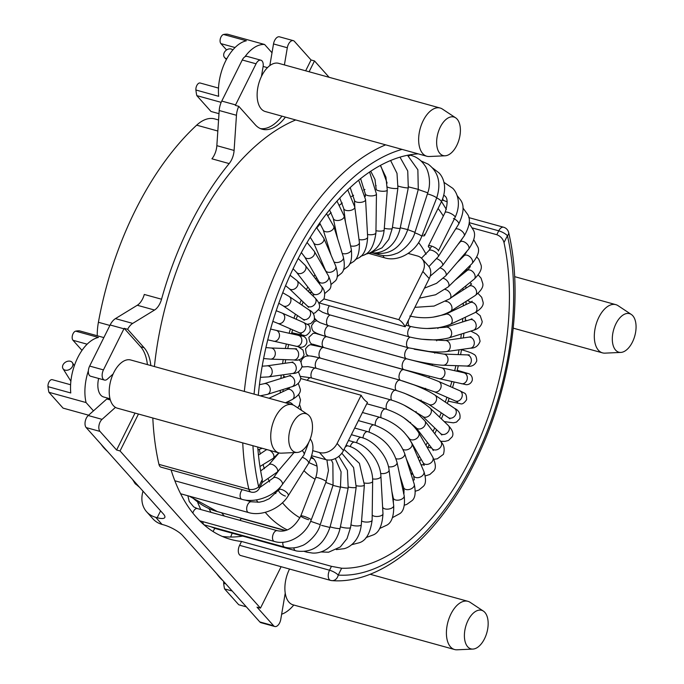 <?xml version="1.0" encoding="UTF-8"?>
<svg xmlns="http://www.w3.org/2000/svg" width="684" height="684" viewBox="0 0 684 684"><rect width="100%" height="100%" fill="white"/><g stroke="black" fill="none" stroke-linecap="round" stroke-linejoin="round"><path stroke-width="1.03" d="M222.326 536.444A212.604 117.032 105.5 0 0 242.675 536.094M472.61 228.011L496.806 234.706C500.577 236.194 502.979 238.819 504.005 242.572A212.604 117.032 -74.5 0 1 470.558 458.827A212.604 117.032 -74.5 0 1 341.641 568.224L331.466 566.335L241.537 541.446A212.604 117.032 -74.5 0 1 230.782 539.428A212.604 117.032 -74.5 0 1 196.385 517.258A212.604 117.032 -74.5 0 1 171.077 469.951M323.951 298.917L398.84 319.642A44.665 24.59 -74.5 0 1 402.303 322.617A44.665 24.59 -74.5 0 1 405.193 326.755L319.317 302.986M343.471 450.551L337.118 443.446L361.135 395.267A44.665 24.59 105.5 0 0 364.025 399.396A44.665 24.59 105.5 0 0 367.488 402.372L343.471 450.551A14.296 11.252 138.2 0 1 325.849 459.657L311.947 455.809M261.442 76.446L263.066 66.87A7.148 3.933 105.5 0 0 262.058 60.944A7.148 3.933 105.5 0 0 260.903 60.201A7.148 3.933 105.5 0 0 256.055 63.8L235.57 104.891A14.296 7.866 -74.5 0 0 235.339 105.37L238.784 106.328L255.235 124.736A42.878 23.607 105.5 0 0 262.169 129.208A42.878 23.607 105.5 0 0 285.416 117.101M262.323 479.45L258.672 486.777A7.148 1.992 26.5 0 1 259.313 488.376L262.1 482.793L262.323 479.45A212.604 117.032 -74.5 0 1 257.731 447.037M258.313 395.292A212.604 117.032 -74.5 0 1 418.232 153.857M281.124 566.703L260.467 608.127L120.051 450.953L138.459 414.034M309.108 71.76L314.503 60.936L329.124 77.301M150.848 365.555A42.878 23.607 105.5 0 0 144.067 347.694L127.626 329.286A14.296 7.866 -74.5 0 1 132.696 323.404L154.524 310.04A14.296 7.866 105.5 0 0 161.544 299.224A237.613 130.798 -74.5 0 1 229.166 163.587A14.296 7.866 105.5 0 0 234.099 150.446L236.459 115.28A14.296 7.866 -74.5 0 1 238.784 106.328M239.605 545.328A7.148 3.933 105.5 0 0 240.631 555.502L330.56 580.391A7.148 3.933 -74.5 0 1 329.534 570.217L239.605 545.328L241.537 541.446M152.814 418.001A227.379 125.163 105.5 0 0 158.953 464.376A7.148 3.933 105.5 0 0 161.091 467.181L251.011 492.07A7.148 3.933 -74.5 0 1 248.882 489.265A227.379 125.163 -74.5 0 1 242.743 442.89M295.719 119.957A227.379 125.163 105.5 0 0 154.404 366.538M162.04 524.406L155.687 517.301A28.583 22.495 138.2 0 1 146.624 511.777L152.977 518.882A28.583 22.495 138.2 0 0 162.04 524.406L163.536 524.825A15.723 4.378 26.5 0 1 182.645 535.555L259.826 621.944A7.148 3.933 105.5 0 0 260.98 622.688L274.78 626.51A7.148 3.933 -74.5 0 1 273.626 625.757L257.022 607.17L260.467 608.127M108.465 398.31A20.007 11.012 -74.5 0 1 106.798 398.977L88.245 415.53A7.148 3.933 105.5 0 0 86.193 427.594L163.373 513.975A15.723 4.378 26.5 0 1 164.793 517.489A15.723 4.378 26.5 0 1 157.183 517.711L160.595 510.871M147.393 364.598A42.878 23.607 105.5 0 0 140.622 346.737L144.067 347.694M120.051 450.953L116.596 450.004L135.013 413.076M115.468 407.373L102.044 419.352A7.148 3.933 105.5 0 0 99.992 431.407L116.596 450.004M155.687 517.301L157.183 517.711M305.662 70.803L311.058 59.978L294.445 41.391A7.148 3.933 -74.5 0 0 293.291 40.647L279.491 36.825A7.148 3.933 105.5 0 0 273.514 43.938L269.829 65.579M311.058 59.978L314.503 60.936M260.476 128.609A42.878 23.607 105.5 0 0 281.962 116.152M260.903 60.201L247.104 56.387A7.148 3.933 105.5 0 0 242.256 59.987L221.77 101.07A14.296 7.866 105.5 0 0 219.205 110.509L216.845 145.666L234.099 150.446M229.166 163.587L211.92 158.808A14.296 7.866 105.5 0 0 216.845 145.666M217.828 131.02L196.676 125.163A237.613 130.798 105.5 0 0 98.41 322.275L109.902 325.456M154.524 310.04L137.279 305.261A14.296 7.866 105.5 0 0 144.29 294.453L161.544 299.224M137.279 305.261L115.442 318.624A14.296 7.866 105.5 0 0 110.133 324.986L89.647 366.068A7.148 3.933 105.5 0 0 90.681 376.251L104.481 380.065A7.148 3.933 105.5 0 0 107.397 379.098L113.117 374.003M104.481 380.065A7.148 3.933 105.5 0 1 103.446 369.89L123.932 328.807A14.296 7.866 -74.5 0 1 124.172 328.329L127.626 329.286M124.172 328.329L140.622 346.737M314.238 320.001L315.546 319.556M285.237 593.088L280.765 619.396A7.148 3.933 -74.5 0 1 274.78 626.51M97.256 335.767A42.878 23.607 -74.5 0 1 98.41 322.275M196.676 125.163A42.878 23.607 -74.5 0 1 214.69 118.905L218.572 119.982M273.514 43.938L287.314 47.752A7.148 3.933 -74.5 0 1 293.291 40.647M287.314 47.752L284.399 64.92M398.84 319.642L422.866 271.462A14.296 11.252 -41.8 0 0 422.019 258.757A14.296 11.252 -41.8 0 0 417.488 255.996L408.168 253.422M106.798 398.977L110.355 399.96M312.844 450.705L319.496 452.543L325.849 459.657M337.118 443.446A14.296 11.252 138.2 0 1 319.496 452.543M361.135 395.267L300.763 378.551M146.624 511.777A28.583 22.495 138.2 0 1 143.016 491.197M422.019 258.757L428.372 265.871A14.296 11.252 138.2 0 1 429.219 278.576L405.193 326.755M230.679 537.017A41.724 22.974 -74.5 0 1 232.235 533.204M239.845 520.327A41.724 22.974 -74.5 0 1 241.537 518.31M440.171 108.029L278.644 63.33A25.009 13.766 105.5 0 0 260.031 79.729A25.009 13.766 105.5 0 0 261.262 108.927A25.009 13.766 105.5 0 0 265.307 111.543L426.825 156.243A25.009 13.766 -74.5 0 1 422.78 153.626A25.009 13.766 -74.5 0 1 421.549 124.428A25.009 13.766 -74.5 0 1 440.171 108.029A25.009 13.766 -74.5 0 1 442.403 109.055L455.647 117.828A20.007 11.012 -74.5 0 1 457.092 119.093A20.007 11.012 -74.5 0 1 458.665 140.784A20.007 11.012 -74.5 0 1 445.139 155.79A20.007 11.012 -74.5 0 1 439.94 153.49A20.007 11.012 -74.5 0 1 439.624 128.515A20.007 11.012 -74.5 0 1 455.647 117.828M445.139 155.79L429.278 156.508A25.009 13.766 -74.5 0 1 426.825 156.243M244.898 56.815A39.663 21.837 -74.5 0 1 264.597 44.477L272.01 52.779M264.597 44.477L227.447 34.2A39.663 21.837 105.5 0 0 223.591 34.482A5.002 2.753 105.5 0 0 220.428 38.432A5.002 2.753 105.5 0 0 220.898 43.614L226.566 49.958M223.591 34.482L246.368 40.784A39.663 21.837 105.5 0 0 218.683 96.307L195.915 90.006A39.663 21.837 105.5 0 0 196.821 95.623L221.18 102.361M196.821 95.623L210.98 111.458L219 113.681M218.512 88.091L200.181 83.02A5.002 2.753 105.5 0 0 197.112 84.961A5.002 2.753 105.5 0 0 195.915 90.006M292.256 404.689L130.738 359.989A25.009 13.766 105.5 0 0 112.116 376.397A25.009 13.766 105.5 0 0 113.347 405.595A25.009 13.766 105.5 0 0 117.4 408.203L278.918 452.902A25.009 13.766 -74.5 0 1 274.865 450.294A25.009 13.766 -74.5 0 1 273.634 421.096A25.009 13.766 -74.5 0 1 292.256 404.689A25.009 13.766 -74.5 0 1 294.496 405.715L307.732 414.487A20.007 11.012 -74.5 0 1 309.185 415.752A20.007 11.012 -74.5 0 1 310.758 437.444A20.007 11.012 -74.5 0 1 297.232 452.449A20.007 11.012 -74.5 0 1 292.034 450.149A20.007 11.012 -74.5 0 1 291.709 425.174A20.007 11.012 -74.5 0 1 307.732 414.487M98.641 378.449A17.869 9.832 105.5 0 0 100.787 395.13A17.869 9.832 105.5 0 0 103.686 396.994L110.013 398.746M297.232 452.449L281.363 453.167A25.009 13.766 -74.5 0 1 278.918 452.902M93.477 410.862L86.056 402.56A39.663 21.837 -74.5 0 1 88.364 370.762M103.848 337.588L79.541 330.859A39.663 21.837 105.5 0 0 75.685 331.142A5.002 2.753 105.5 0 0 72.521 335.092A5.002 2.753 105.5 0 0 72.991 340.281L81.995 350.362M75.685 331.142L98.453 337.443A39.663 21.837 105.5 0 0 70.768 392.967L48 386.665A39.663 21.837 105.5 0 0 48.915 392.283L86.056 402.56M48.915 392.283L63.065 408.126L88.621 415.197M70.597 384.75L52.275 379.68A5.002 2.753 105.5 0 0 49.197 381.621A5.002 2.753 105.5 0 0 48 386.665M289.546 569.037A25.009 13.766 105.5 0 0 289.016 602.219A25.009 13.766 105.5 0 0 293.068 604.827L454.586 649.526A25.009 13.766 -74.5 0 1 450.542 646.919A25.009 13.766 -74.5 0 1 449.311 617.72A25.009 13.766 -74.5 0 1 467.924 601.321A25.009 13.766 -74.5 0 1 470.164 602.347L483.408 611.12A20.007 11.012 -74.5 0 1 484.853 612.385A20.007 11.012 -74.5 0 1 486.427 634.077A20.007 11.012 -74.5 0 1 472.901 649.082A20.007 11.012 -74.5 0 1 467.702 646.782A20.007 11.012 -74.5 0 1 467.386 621.807A20.007 11.012 -74.5 0 1 483.408 611.12M472.901 649.082L457.032 649.8A25.009 13.766 -74.5 0 1 454.586 649.526M293.778 605.024A39.663 21.837 -74.5 0 1 281.646 614.223M223.719 581.528A5.002 2.753 105.5 0 0 223.668 583.298A39.663 21.837 105.5 0 0 224.583 588.915L232.201 591.019M224.583 588.915L238.742 604.75L246.351 606.862M620.807 352.422L604.947 353.141A25.009 13.766 -74.5 0 1 602.493 352.867A25.009 13.766 -74.5 0 1 598.449 350.259A25.009 13.766 -74.5 0 1 597.217 321.061A25.009 13.766 -74.5 0 1 615.839 304.654A25.009 13.766 -74.5 0 1 618.079 305.688L631.315 314.46A20.007 11.012 -74.5 0 1 632.76 315.726A20.007 11.012 -74.5 0 1 634.333 337.417A20.007 11.012 -74.5 0 1 620.807 352.422A20.007 11.012 -74.5 0 1 615.617 350.114A20.007 11.012 -74.5 0 1 615.292 325.139A20.007 11.012 -74.5 0 1 631.315 314.46M308.621 519.737A5.575 0.846 21.3 0 1 303.268 517.694A5.575 0.846 21.3 0 1 300.789 515.924A5.575 0.846 21.3 0 1 303.345 516.163A5.575 0.846 21.3 0 1 308.698 518.207A5.575 0.846 21.3 0 1 311.177 519.977L326.114 481.656A5.575 0.846 21.3 0 0 325.404 480.878A5.575 0.846 21.3 0 1 326.114 481.656L328.457 470.481L326.901 459.887L328.457 470.481L326.114 481.656L311.177 519.977A5.575 0.846 21.3 0 0 310.468 519.19A5.575 0.846 21.3 0 0 303.345 516.163A5.575 0.846 21.3 0 0 300.789 515.924C294.3 527.774 286.468 532.691 277.285 530.69A5.575 3.069 105.5 0 0 273.138 534.349A5.575 3.069 105.5 0 0 273.412 540.856A5.575 3.069 105.5 0 0 273.797 541.198A5.575 3.069 105.5 0 0 274.31 541.437C287.579 545.67 305.457 535.7 311.177 519.977M70.384 361.263A5.575 4.155 147.9 0 1 72.444 362.734A5.575 4.155 147.9 0 1 71.23 368.189A5.575 4.155 147.9 0 1 65.066 370.121A5.575 4.155 147.9 0 1 63.005 368.659A5.575 4.155 147.9 0 1 64.219 363.204A5.575 4.155 147.9 0 1 70.384 361.263M281.62 489.505A5.575 2.223 32.1 0 1 286.673 492.437A5.575 2.223 32.1 0 1 288.229 495.755L308.51 463.427A5.575 2.223 32.1 0 0 308.279 461.709A5.575 2.223 32.1 0 1 308.51 463.427C313.785 452.398 314.358 444.249 310.228 438.966L310.228 438.957C314.358 444.249 313.785 452.398 308.51 463.427L288.229 495.755A5.575 2.223 32.1 0 0 287.99 494.036A5.575 2.223 32.1 0 0 281.62 489.505A5.575 2.223 32.1 0 0 278.781 489.829A5.575 2.223 32.1 0 1 281.62 489.505M285.399 496.071A5.575 2.223 32.1 0 1 280.337 493.147A5.575 2.223 32.1 0 1 278.781 489.829L281.218 485.948L278.781 489.829L269.308 498.704L263.896 501.115L259.484 502.167L251.473 501.799A5.575 3.069 105.5 0 0 247.659 504.664A5.575 3.069 105.5 0 0 247.009 510.931A5.575 3.069 105.5 0 0 247.266 511.495A5.575 3.069 105.5 0 0 248.497 512.538C261.519 516.617 280.56 508.691 288.229 495.755M430.262 248.454A5.575 1.556 26.5 0 1 428.877 247.257A5.575 1.556 26.5 0 1 428.381 246.009A5.575 1.556 26.5 0 1 432.527 246.428A5.575 1.556 26.5 0 1 437.854 249.737A5.575 1.556 26.5 0 1 438.35 250.985L455.108 217.375A5.575 1.556 26.5 0 0 454.604 216.135A5.575 1.556 26.5 0 0 449.285 212.818A5.575 1.556 26.5 0 0 445.13 212.408L428.381 246.009M226.823 58.704A5.575 4.386 138.2 0 1 226.361 58.602A5.575 4.386 138.2 0 1 224.591 57.524A5.575 4.386 138.2 0 1 224.942 51.488A5.575 4.386 138.2 0 1 231.141 49.017A5.575 4.386 138.2 0 1 232.782 49.966M424.063 234.304A5.575 1.556 26.5 0 1 424.567 235.553A5.575 1.556 26.5 0 1 421.994 235.664M331.466 566.335L329.534 570.217A7.148 1.992 26.5 0 1 338.221 575.09L341.641 568.224M504.005 242.572L507.434 235.706A219.744 120.965 -74.5 0 1 473.499 462.119A219.744 120.965 -74.5 0 1 338.221 575.09A7.148 5.925 -86.3 0 1 332.005 580.63A7.148 5.925 -86.3 0 1 331.005 580.459A7.148 3.933 -74.5 0 1 330.56 580.391A7.148 7.148 0 0 0 332.005 580.63C382.407 584.64 440.069 535.187 475.961 460.016C510.957 388.803 524.141 297.711 508.648 232.517A7.148 4.181 167.1 0 1 507.434 235.706A7.148 1.992 -153.5 0 0 498.739 230.824L496.806 234.706M469.19 222.651L498.739 230.824A7.148 3.933 105.5 0 1 503.586 227.225A7.148 7.148 0 0 1 508.648 232.517M273.626 625.757L259.826 621.944M86.193 427.594L99.992 431.407M219.205 110.509L236.459 115.28M221.77 101.07L235.57 104.891M115.442 318.624L132.696 323.404M123.932 328.807L110.133 324.986M244.333 391.428A227.379 125.163 -74.5 0 1 385.648 144.846M158.953 464.376L248.882 489.265A7.148 4.181 -13 0 0 258.672 486.777A220.231 121.23 -74.5 0 1 252.926 445.711M102.044 419.352L88.245 415.53M254.055 394.121A220.231 121.23 -74.5 0 1 402.064 149.386M103.446 369.89L89.647 366.068M256.055 63.8L242.256 59.987M422.866 271.462L429.219 278.576M220.898 43.614L235.039 47.529M72.991 340.281L87.124 344.189M225.831 583.897L223.668 583.298M381.065 417.676A5.575 3.069 -74.5 0 1 382.296 411.093A5.575 3.069 -74.5 0 1 382.749 410.46A5.575 3.069 -74.5 0 1 385.673 409.006L366.786 403.782M403.586 431.749L409.023 438.213A5.575 4.087 -29.9 0 0 411.135 439.761A5.575 4.087 -29.9 0 0 418.334 436.674A5.575 4.087 -29.9 0 0 418.685 432.647C411.358 421.737 400.354 413.854 385.673 409.006M424.157 465.428L423.122 462.709A5.575 4.087 -29.9 0 0 425.243 464.265A5.575 4.087 -29.9 0 0 432.442 461.17A5.575 4.087 -29.9 0 0 432.784 457.151L418.685 432.647M386.537 409.254A5.575 3.069 -74.5 0 1 387.289 402.508A5.575 3.069 -74.5 0 1 387.708 401.816A5.575 3.069 -74.5 0 1 390.94 399.952L310.938 377.807A5.575 3.069 105.5 0 0 307.706 379.68A5.575 3.069 105.5 0 0 307.296 380.364M403.722 417.676L415.975 427.586A5.575 4.301 -37.6 0 0 417.89 428.834A5.575 4.301 -37.6 0 0 424.875 425.431A5.575 4.301 -37.6 0 0 424.807 420.788L418.796 414.684C410.374 407.886 401.089 402.97 390.94 399.952M433.288 450.525L432.117 448.576A5.575 4.301 -37.6 0 0 434.032 449.824A5.575 4.301 -37.6 0 0 441.026 446.413A5.575 4.301 -37.6 0 0 440.958 441.779L424.807 420.788M391.633 400.149A5.575 3.069 -74.5 0 1 391.846 393.368A5.575 3.069 -74.5 0 1 392.231 392.625A5.575 3.069 -74.5 0 1 395.745 390.308L315.752 368.163A5.575 3.069 105.5 0 0 312.229 370.489A5.575 3.069 105.5 0 0 311.853 371.224A5.575 3.069 105.5 0 0 311.622 378.004M404.184 405.21L422.507 416.231A5.575 4.463 -46.2 0 0 424.097 417.12A5.575 4.463 -46.2 0 0 430.852 413.444A5.575 4.463 -46.2 0 0 430.219 408.177C421.429 400.619 409.938 394.668 395.745 390.308M441.65 434.212L441.847 434.99L440.522 433.476A5.575 4.463 -46.2 0 0 442.112 434.374A5.575 4.463 -46.2 0 0 448.866 430.689A5.575 4.463 -46.2 0 0 448.234 425.422L430.219 408.177M396.293 390.461A5.575 3.069 -74.5 0 1 395.925 383.758A5.575 3.069 -74.5 0 1 396.275 382.98A5.575 3.069 -74.5 0 1 400.046 380.176L320.052 358.031A5.575 3.069 105.5 0 0 316.273 360.836A5.575 3.069 105.5 0 0 315.923 361.622A5.575 3.069 105.5 0 0 316.29 368.317M404.15 393.129L428.586 404.235A5.575 4.574 -55.9 0 0 429.706 404.757A5.575 4.574 -55.9 0 0 436.195 400.867A5.575 4.574 -55.9 0 0 434.827 395.001C428.124 390.624 419.061 386.802 414.248 384.955L400.046 380.176M449.499 418.095L449.927 418.839L448.268 417.556A5.575 4.574 -55.9 0 0 449.388 418.069A5.575 4.574 -55.9 0 0 455.877 414.179A5.575 4.574 -55.9 0 0 454.509 408.322L434.827 395.001M400.576 380.321A5.575 3.069 -74.5 0 1 399.473 373.797A5.575 3.069 -74.5 0 1 399.781 372.985A5.575 3.069 -74.5 0 1 403.791 369.659L323.797 347.523A5.575 3.069 105.5 0 0 319.779 350.849A5.575 3.069 105.5 0 0 319.479 351.661A5.575 3.069 105.5 0 0 320.565 358.177M402.397 380.851L434.126 391.675A5.575 4.643 -66.4 0 0 434.639 391.864A5.575 4.643 -66.4 0 0 440.847 387.811A5.575 4.643 -66.4 0 0 438.589 381.458C429.039 377.491 417.437 373.558 403.791 369.659M457.69 402.089L455.262 400.918A5.575 4.643 -66.4 0 0 455.775 401.098A5.575 4.643 -66.4 0 0 461.974 397.045A5.575 4.643 -66.4 0 0 459.725 390.701L438.589 381.458M448.311 401.157L448.157 401.115A5.575 3.069 105.5 0 0 448.311 401.157L460.503 403.757C462.213 404.458 464.248 403.115 466.599 399.747C466.676 395.626 465.813 393.351 464.017 392.915L459.725 390.701M323.942 347.566L403.97 369.634A5.575 3.069 -74.5 0 1 402.457 363.589A5.575 3.069 -74.5 0 1 402.722 362.751A5.575 3.069 -74.5 0 1 406.946 358.895L326.943 336.75A5.575 3.069 105.5 0 0 322.72 340.615A5.575 3.069 105.5 0 0 322.463 341.444A5.575 3.069 105.5 0 0 323.968 347.498L313.05 344.266C310.724 344.326 309.348 342 308.903 337.315L313.221 333.236L317.35 333.544M438.863 378.585A5.575 4.651 -77.3 0 0 439.034 378.628A5.575 4.651 -77.3 0 0 444.754 374.439A5.575 4.651 -77.3 0 0 441.676 367.804A5.575 4.651 -77.3 0 0 441.496 367.761L406.946 358.895M461.213 383.647A5.575 4.651 -77.3 0 0 461.392 383.69A5.575 4.651 -77.3 0 0 467.112 379.492A5.575 4.651 -77.3 0 0 464.034 372.857A5.575 4.651 -77.3 0 0 463.855 372.814A5.575 4.651 -77.3 0 0 463.675 372.78M328.833 325.789A5.575 3.069 105.5 0 0 325.054 330.252A5.575 3.069 105.5 0 0 324.849 331.099A5.575 3.069 105.5 0 0 326.49 336.588L406.484 358.724A5.575 3.069 -74.5 0 1 404.851 353.243A5.575 3.069 -74.5 0 1 405.056 352.397A5.575 3.069 -74.5 0 1 408.844 347.925M461.503 349.721L461.888 349.832C471.438 352.568 473.054 353.85 473.508 354.158C475.568 354.911 476.654 357.151 476.757 360.878C474.876 365.299 471.464 367.026 466.531 366.034L443.198 365.213A5.575 4.617 -88 0 0 447.875 360.887A5.575 4.617 -88 0 0 444.48 354.209A5.575 4.617 -88 0 0 443.591 354.073L414.196 349.208M466.531 366.034A5.575 4.617 -88 0 0 471.216 361.708A5.575 4.617 -88 0 0 467.813 355.03A5.575 4.617 -88 0 0 466.924 354.893L443.591 354.073M330.133 314.982A5.575 3.069 105.5 0 0 326.764 319.881A5.575 3.069 105.5 0 0 326.61 320.736A5.575 3.069 105.5 0 0 328.346 325.652L408.348 347.788A5.575 3.069 -74.5 0 1 406.612 342.872A5.575 3.069 -74.5 0 1 406.766 342.026A5.575 3.069 -74.5 0 1 410.135 337.118M470.772 331.09L476.594 334.048L478.826 336.254L480.1 341.213C478.304 345.959 475.115 348.276 470.541 348.156L446.49 351.576A5.575 4.523 -98.1 0 0 450.183 347.301A5.575 4.523 -98.1 0 0 446.455 340.649A5.575 4.523 -98.1 0 0 444.916 340.546L420.865 339.144M470.541 348.156A5.575 4.523 -98.1 0 0 474.243 343.881A5.575 4.523 -98.1 0 0 470.515 337.229A5.575 4.523 -98.1 0 0 468.967 337.118L444.916 340.546M329.38 305.774A5.575 3.069 105.5 0 0 327.833 309.613A5.575 3.069 105.5 0 0 327.73 310.459A5.575 3.069 105.5 0 0 329.526 314.811L409.528 336.947A5.575 3.069 -74.5 0 1 407.724 332.604A5.575 3.069 -74.5 0 1 407.835 331.749A5.575 3.069 -74.5 0 1 410.793 326.533M475.782 312.229L480.185 315.666L482.229 321.634C481.476 326.003 478.509 328.884 473.337 330.295L448.824 337.922A5.575 4.386 -107.3 0 0 451.654 333.843A5.575 4.386 -107.3 0 0 447.584 327.26A5.575 4.386 -107.3 0 0 445.506 327.277L426.91 328.525M473.337 330.295A5.575 4.386 -107.3 0 0 476.167 326.217A5.575 4.386 -107.3 0 0 472.088 319.633A5.575 4.386 -107.3 0 0 470.019 319.65L445.506 327.277M405.963 325.208L410.015 326.328A5.575 3.069 -74.5 0 1 408.186 322.532A5.575 3.069 -74.5 0 1 408.237 321.694A5.575 3.069 -74.5 0 1 408.604 319.907M478.005 293.419L481.698 297.275L483.109 302.294C483.699 305.654 480.946 309.117 474.867 312.691L450.166 324.438A5.575 4.198 -115.4 0 0 452.252 320.651A5.575 4.198 -115.4 0 0 447.84 314.204A5.575 4.198 -115.4 0 0 445.378 314.375L433.152 317.154M410.007 317.094A5.575 3.069 -74.5 0 1 410.768 316.29M474.867 312.691A5.575 4.198 -115.4 0 0 476.953 308.894A5.575 4.198 -115.4 0 0 472.541 302.456A5.575 4.198 -115.4 0 0 470.079 302.619L445.378 314.375M478.244 274.925L481.04 278.14L482.724 283.364C483.665 286.75 481.134 290.82 475.132 295.573L450.508 311.323A5.575 3.967 -122.6 0 0 451.996 307.868A5.575 3.967 -122.6 0 0 447.233 301.618A5.575 3.967 -122.6 0 0 445.84 301.482M475.132 295.573A5.575 3.967 -122.6 0 0 476.611 292.119A5.575 3.967 -122.6 0 0 471.849 285.869A5.575 3.967 -122.6 0 0 469.13 286.186L451.346 297.557M467.873 269.872A5.575 3.069 105.5 0 0 464.727 271.993M476.799 256.97L478.766 259.253L481.032 264.982C482.254 268.726 479.954 273.455 474.149 279.166L449.884 298.737A5.575 3.694 -128.9 0 0 450.867 295.633A5.575 3.694 -128.9 0 0 445.763 289.631A5.575 3.694 -128.9 0 0 445.173 289.512M474.149 279.166A5.575 3.694 -128.9 0 0 475.141 276.071A5.575 3.694 -128.9 0 0 470.028 270.069A5.575 3.694 -128.9 0 0 467.155 270.488L454.937 280.337M473.755 239.725L478.005 247.292C479.655 251.396 477.646 256.851 471.96 263.656L448.311 286.835A5.575 3.377 -134.4 0 0 448.892 284.091A5.575 3.377 -134.4 0 0 443.454 278.388A5.575 3.377 -134.4 0 0 443.317 278.354M471.96 263.656A5.575 3.377 -134.4 0 0 472.541 260.92A5.575 3.377 -134.4 0 0 467.104 255.218A5.575 3.377 -134.4 0 0 464.162 255.696L457.177 262.536M469.147 223.335L473.593 230.431C475.85 234.851 474.192 241.119 468.608 249.224L445.831 275.746A5.575 3.018 -139.3 0 0 446.088 273.361A5.575 3.018 -139.3 0 0 440.513 268.06M468.608 249.224A5.575 3.018 -139.3 0 0 468.865 246.838A5.575 3.018 -139.3 0 0 463.094 241.486A5.575 3.018 -139.3 0 0 460.152 241.965L457.793 244.71M462.94 207.962L467.736 214.528C470.797 219.367 469.6 226.532 464.145 236.023L442.497 265.606A5.575 2.633 -143.8 0 0 442.488 263.554A5.575 2.633 -143.8 0 0 436.837 258.732M464.145 236.023A5.575 2.633 -143.8 0 0 464.137 233.971A5.575 2.633 -143.8 0 0 458.058 229.012A5.575 2.633 -143.8 0 0 455.587 229.054M456.998 195.41L460.366 199.728C464.487 205.003 463.914 213.16 458.648 224.19L438.359 256.517A5.575 2.223 -147.9 0 0 438.119 254.79A5.575 2.223 -147.9 0 0 431.749 250.267A5.575 2.223 -147.9 0 0 428.919 250.592L421.464 258.193M458.648 224.19A5.575 2.223 -147.9 0 0 458.408 222.471A5.575 2.223 -147.9 0 0 453.449 218.461M442.659 198.89A5.575 3.069 105.5 0 0 442.719 199.061A5.575 3.069 105.5 0 0 442.984 199.625A5.575 3.069 105.5 0 0 444.215 200.668L447.174 201.874M368.479 253.337L384.844 257.868A5.575 3.069 -74.5 0 1 384.331 257.629A5.575 3.069 -74.5 0 1 383.938 257.287A5.575 3.069 -74.5 0 1 383.151 255.551M420.976 160.92L428.235 164.186C438.547 172.043 441.351 183.346 436.64 198.095L421.703 236.407A5.575 0.846 -158.7 0 0 420.993 235.621A5.575 0.846 -158.7 0 0 414.786 232.868M436.64 198.095A5.575 0.846 -158.7 0 0 435.93 197.308A5.575 0.846 -158.7 0 0 428.808 194.282A5.575 0.846 -158.7 0 0 427.397 193.965M376.209 189.511A5.575 1.556 -175.6 0 0 378.423 190.691A5.575 1.556 -175.6 0 0 386.186 190.913A5.575 1.556 -175.6 0 0 387.264 190.101L384.169 229.935A5.575 1.556 -175.6 0 1 383.1 230.747A5.575 1.556 -175.6 0 1 375.961 230.688M387.366 187.014A5.575 1.086 -172.1 0 0 389.17 187.698A5.575 1.086 -172.1 0 0 396.882 188.476A5.575 1.086 -172.1 0 0 397.917 188.006L392.283 228.422A5.575 1.086 -172.1 0 1 391.239 228.892A5.575 1.086 -172.1 0 1 384.297 228.302M399.978 157.132L407.732 170.983L408.297 187.758L400.174 228.311A5.575 0.607 -168.7 0 1 399.191 228.456A5.575 0.607 -168.7 0 1 392.428 227.327M408.297 187.758A5.575 0.607 -168.7 0 1 407.313 187.903A5.575 0.607 -168.7 0 1 399.704 186.552A5.575 0.607 -168.7 0 1 398.131 186.057M407.502 155.251L417.864 169.769L418.283 189.365L407.767 229.61L400.277 227.772M418.283 189.365L408.459 186.877M379.603 254.876A5.575 3.069 -74.5 0 1 379.329 254.824A5.575 3.069 -74.5 0 1 379.098 254.739A5.575 3.069 -74.5 0 1 378.679 254.482A5.575 3.069 -74.5 0 1 378.047 253.687M411.281 155.413A5.575 3.069 105.5 0 0 411.05 155.328L414.205 156.448C418.505 158.346 422.028 161.347 424.781 165.451C428.389 169.854 431.587 182.628 427.765 192.82L414.966 232.321L407.715 229.619M427.765 192.82L418.24 189.511M409.442 154.883L411.05 155.328A5.575 3.069 105.5 0 0 408.707 156.149M187.869 495.763L189.254 501.517L193.7 506.904L197.283 508.554A5.575 3.069 105.5 0 0 192.854 513.06M318.282 477.851A5.575 0.846 21.3 0 1 325.404 480.878A5.575 0.846 21.3 0 0 318.282 477.851A5.575 0.846 21.3 0 0 315.726 477.612A5.575 0.846 21.3 0 1 318.282 477.851M325.806 482.434L333.065 485.136L332.86 463.222L331.321 459.845M282.894 542.258A5.575 3.069 105.5 0 0 283.98 546.798A5.575 3.069 105.5 0 0 284.407 547.055A5.575 3.069 105.5 0 0 284.629 547.132A5.575 3.069 105.5 0 0 284.912 547.191M310.63 521.293L320.274 524.628L333.065 485.136M202.815 521.644A5.575 3.069 105.5 0 0 203.986 524.654A5.575 3.069 105.5 0 0 204.405 524.919A5.575 3.069 105.5 0 0 204.636 524.996L284.629 547.132C290.161 548.636 295.813 548.192 301.593 545.806C305.107 545.208 317.615 535.606 320.274 524.628M312.998 458.229A5.575 3.069 -74.5 0 1 312.733 458.049A5.575 3.069 -74.5 0 1 312.366 457.673M332.98 485.392L340.452 487.222L341.085 471.823L335.314 458.536M293.846 547.858A5.575 3.069 105.5 0 0 295.257 550.594A5.575 3.069 105.5 0 0 295.625 550.748A5.575 3.069 105.5 0 0 295.702 550.765M321.548 525.38L329.936 527.467L340.452 487.222M214.494 527.723A5.575 3.069 105.5 0 0 215.255 528.458A5.575 3.069 105.5 0 0 215.631 528.612A5.575 3.069 105.5 0 0 215.708 528.629M340.529 486.931A5.575 0.607 11.3 0 0 347.207 488.043A5.575 0.607 11.3 0 0 348.19 487.897L347.412 470.37L338.854 456.279M305.996 551.27A5.575 3.069 105.5 0 0 307.099 552.21A5.575 3.069 105.5 0 0 307.176 552.236L312.622 553.074C322.891 553.63 335.63 546.73 340.068 528.45L348.19 487.897M330.107 526.817A5.575 0.607 11.3 0 0 331.475 527.244A5.575 0.607 11.3 0 0 339.084 528.595A5.575 0.607 11.3 0 0 340.068 528.45M348.344 487.051A5.575 1.086 7.9 0 0 355.158 487.606A5.575 1.086 7.9 0 0 356.193 487.136L353.585 467.548L341.829 453.193M340.401 526.757A5.575 1.086 7.9 0 0 341.812 527.244A5.575 1.086 7.9 0 0 349.515 528.022A5.575 1.086 7.9 0 0 350.55 527.552L356.193 487.136M356.355 485.734A5.575 1.556 4.4 0 0 363.298 485.751A5.575 1.556 4.4 0 0 364.375 484.947L359.399 463.316L344.026 449.431M350.935 524.799A5.575 1.556 4.4 0 0 352.44 525.372A5.575 1.556 4.4 0 0 360.212 525.594A5.575 1.556 4.4 0 0 361.28 524.782L364.375 484.947M345.027 447.421A5.575 3.069 -74.5 0 1 346.591 446.079A5.575 3.069 -74.5 0 1 347.104 445.9A5.575 3.069 -74.5 0 1 348.002 445.908L346.053 445.369M364.469 483.007A5.575 2.001 0.8 0 0 371.557 482.502A5.575 2.001 0.8 0 0 372.643 481.339C373.233 465.966 361.314 449.097 348.002 445.908M361.579 520.926A5.575 2.001 0.8 0 0 363.247 521.661A5.575 2.001 0.8 0 0 371.044 521.328A5.575 2.001 0.8 0 0 372.13 520.156L372.643 481.339M350.251 446.643A5.575 3.069 -74.5 0 1 352.901 442.557A5.575 3.069 -74.5 0 1 353.423 442.291A5.575 3.069 -74.5 0 1 354.671 442.197L348.489 440.487M372.592 478.894A5.575 2.428 -3.2 0 0 379.825 477.894A5.575 2.428 -3.2 0 0 380.911 476.346C380.475 461.657 367.881 445.404 354.671 442.197M372.199 515.12A5.575 2.428 -3.2 0 0 374.114 516.146A5.575 2.428 -3.2 0 0 381.903 515.274A5.575 2.428 -3.2 0 0 382.98 513.727L380.911 476.346M356.629 442.822A5.575 3.069 -74.5 0 1 359.16 438.042A5.575 3.069 -74.5 0 1 359.681 437.692A5.575 3.069 -74.5 0 1 361.272 437.427L351.379 434.691M380.62 473.431A5.575 2.83 -7.4 0 0 388.033 471.969A5.575 2.83 -7.4 0 0 389.068 470.011C387.631 456.151 374.379 440.658 361.272 437.427M382.784 510.084L382.647 506.981A5.575 2.83 -7.4 0 0 384.93 508.879A5.575 2.83 -7.4 0 0 392.659 507.502A5.575 2.83 -7.4 0 0 393.702 505.544L389.068 470.011M362.982 437.957A5.575 3.069 -74.5 0 1 365.299 432.57A5.575 3.069 -74.5 0 1 365.803 432.134A5.575 3.069 -74.5 0 1 367.744 431.655L354.688 428.047M388.452 466.676A5.575 3.206 -12.1 0 0 396.07 464.804A5.575 3.206 -12.1 0 0 397.028 462.393C392.556 447.319 382.792 437.076 367.744 431.655M393.394 503.167L393.274 498.02A5.575 3.206 -12.1 0 0 395.557 499.961A5.575 3.206 -12.1 0 0 403.209 498.097A5.575 3.206 -12.1 0 0 404.176 495.686L397.028 462.393M369.215 432.1A5.575 3.069 -74.5 0 1 371.241 426.209A5.575 3.069 -74.5 0 1 371.737 425.696A5.575 3.069 -74.5 0 1 374.011 424.944L358.39 420.617M395.985 458.673A5.575 3.54 -17.3 0 0 396.318 458.776A5.575 3.54 -17.3 0 0 403.851 456.467A5.575 3.54 -17.3 0 0 404.689 453.569C399.208 439.744 388.982 430.202 374.011 424.944M403.526 493.403C404.099 494.575 404.133 492.634 403.628 487.572A5.575 3.54 -17.3 0 0 405.894 489.47A5.575 3.54 -17.3 0 0 413.435 487.153A5.575 3.54 -17.3 0 0 414.265 484.255L404.689 453.569M375.268 425.32A5.575 3.069 -74.5 0 1 376.927 419.018A5.575 3.069 -74.5 0 1 377.406 418.446A5.575 3.069 -74.5 0 1 380.013 417.368L362.443 412.503M403.056 449.439A5.575 3.839 -23.2 0 0 403.919 449.781A5.575 3.839 -23.2 0 0 411.306 447.054A5.575 3.839 -23.2 0 0 411.939 443.617C405.509 431.185 394.865 422.438 380.013 417.368M413.042 480.322L414.29 479.809L413.606 475.756A5.575 3.839 -23.2 0 0 415.829 477.526A5.575 3.839 -23.2 0 0 423.208 474.799A5.575 3.839 -23.2 0 0 423.849 471.361L411.939 443.617M402.944 489.932A5.575 3.069 105.5 0 0 403.791 490.454L404.201 490.565M288.802 401.192L286.921 402.696A5.575 3.967 57.4 0 1 289.64 402.389A5.575 3.967 57.4 0 1 293.06 404.962M289.383 388.187L287.263 389.581A5.575 4.198 64.6 0 1 289.725 389.41A5.575 4.198 64.6 0 1 294.146 395.856A5.575 4.198 64.6 0 1 292.051 399.644C298.138 396.079 300.883 392.607 300.302 389.256L298.258 383.314M290.042 375.961L290.538 375.268L288.605 376.097A5.575 4.386 72.7 0 1 290.674 376.08A5.575 4.386 72.7 0 1 294.744 382.664A5.575 4.386 72.7 0 1 291.923 386.742C297.095 385.331 300.062 382.45 300.815 378.081L298.404 371.694M259.441 384.682L264.092 383.724A5.575 4.386 72.7 0 1 266.161 383.707A5.575 4.386 72.7 0 1 270.24 390.29A5.575 4.386 72.7 0 1 267.41 394.369L291.923 386.742M292.256 362.486L292.906 362.007L290.939 362.443A5.575 4.523 81.9 0 1 292.478 362.546A5.575 4.523 81.9 0 1 296.215 369.198A5.575 4.523 81.9 0 1 292.513 373.473C297.087 373.592 300.276 371.284 302.072 366.538L300.798 361.579L298.942 359.647M262.186 366.179L266.888 365.863A5.575 4.523 81.9 0 1 268.427 365.966A5.575 4.523 81.9 0 1 272.155 372.618A5.575 4.523 81.9 0 1 268.461 376.901L292.513 373.473M295.633 349.122L296.548 348.763L294.231 348.806A5.575 4.617 92 0 1 295.12 348.943A5.575 4.617 92 0 1 298.523 355.62A5.575 4.617 92 0 1 293.838 359.946C298.78 360.938 302.183 359.211 304.064 354.791L303.012 350.071L298.335 346.779M265.905 347.583L270.898 347.985A5.575 4.617 92 0 1 271.787 348.122A5.575 4.617 92 0 1 275.19 354.799A5.575 4.617 92 0 1 270.505 359.126L293.838 359.946M298.207 335.348A5.575 4.651 102.7 0 1 298.395 335.391A5.575 4.651 102.7 0 1 298.566 335.434A5.575 4.651 102.7 0 1 301.644 342.068A5.575 4.651 102.7 0 1 295.933 346.258A5.575 4.651 102.7 0 1 295.753 346.215M270.582 329.038L276.037 330.329A5.575 4.651 102.7 0 1 276.216 330.372A5.575 4.651 102.7 0 1 279.286 337.007A5.575 4.651 102.7 0 1 273.574 341.205A5.575 4.651 102.7 0 1 273.395 341.162M272.813 321.343L277.704 323.318A5.575 4.643 113.6 0 0 278.226 323.506A5.575 4.643 113.6 0 0 284.424 319.454A5.575 4.643 113.6 0 0 282.167 313.101L303.303 322.344A5.575 4.643 113.6 0 1 305.56 328.688A5.575 4.643 113.6 0 1 299.361 332.74A5.575 4.643 113.6 0 1 298.84 332.552L301.268 333.732M291.888 332.8A5.575 3.069 -74.5 0 1 291.743 332.757L304.081 335.399C305.791 336.101 307.826 334.758 310.177 331.381C310.254 327.268 309.39 324.994 307.595 324.558L303.303 322.344M278.764 303.243L282.919 305.697A5.575 4.574 124.1 0 0 284.04 306.218A5.575 4.574 124.1 0 0 290.529 302.328A5.575 4.574 124.1 0 0 289.161 296.463L308.843 309.784A5.575 4.574 124.1 0 1 310.211 315.64A5.575 4.574 124.1 0 1 303.722 319.531A5.575 4.574 124.1 0 1 302.602 319.018L304.26 320.309L303.833 319.556M285.536 285.656L289.195 288.597A5.575 4.463 133.8 0 0 290.786 289.486A5.575 4.463 133.8 0 0 297.531 285.809A5.575 4.463 133.8 0 0 296.907 280.543L314.922 297.788A5.575 4.463 133.8 0 1 315.546 303.055A5.575 4.463 133.8 0 1 308.8 306.731A5.575 4.463 133.8 0 1 307.21 305.842L308.527 307.355L308.339 306.569M293.077 268.709L296.471 272.241A5.575 4.301 142.4 0 0 298.386 273.497A5.575 4.301 142.4 0 0 305.372 270.086A5.575 4.301 142.4 0 0 305.303 265.443L321.454 286.434A5.575 4.301 142.4 0 1 321.523 291.076A5.575 4.301 142.4 0 1 314.529 294.479A5.575 4.301 142.4 0 1 312.622 293.231L313.785 295.18M301.328 252.524L304.645 256.868A5.575 4.087 150.1 0 0 306.757 258.415A5.575 4.087 150.1 0 0 313.956 255.329A5.575 4.087 150.1 0 0 314.307 251.31L328.406 275.806A5.575 4.087 150.1 0 1 328.063 279.833A5.575 4.087 150.1 0 1 320.856 282.919A5.575 4.087 150.1 0 1 318.744 281.372L319.779 284.091M310.211 237.237L313.58 242.658A5.575 3.839 156.8 0 0 315.803 244.419A5.575 3.839 156.8 0 0 323.19 241.7A5.575 3.839 156.8 0 0 323.823 238.263L335.733 266.008A5.575 3.839 156.8 0 1 335.092 269.445A5.575 3.839 156.8 0 1 327.713 272.172A5.575 3.839 156.8 0 1 325.49 270.402L325.875 271.411M319.642 222.967L323.164 229.764A5.575 3.54 162.7 0 0 325.43 231.662A5.575 3.54 162.7 0 0 332.971 229.345A5.575 3.54 162.7 0 0 333.801 226.447L343.385 257.133A5.575 3.54 162.7 0 1 342.547 260.031A5.575 3.54 162.7 0 1 335.006 262.348A5.575 3.54 162.7 0 1 333.98 261.921M329.534 209.843L333.253 218.333A5.575 3.206 167.9 0 0 335.536 220.274A5.575 3.206 167.9 0 0 343.188 218.41A5.575 3.206 167.9 0 0 344.155 215.999L351.294 249.292A5.575 3.206 167.9 0 1 350.336 251.695A5.575 3.206 167.9 0 1 342.675 253.559A5.575 3.206 167.9 0 1 342.222 253.413M339.76 197.992L343.727 208.475A5.575 2.83 172.6 0 0 346.001 210.381A5.575 2.83 172.6 0 0 353.739 208.996A5.575 2.83 172.6 0 0 354.782 207.038L359.408 242.572A5.575 2.83 172.6 0 1 358.373 244.53A5.575 2.83 172.6 0 1 350.636 245.907A5.575 2.83 172.6 0 1 350.567 245.889M350.174 187.536L354.449 200.292A5.575 2.428 176.8 0 0 356.715 202.096A5.575 2.428 176.8 0 0 364.495 201.224A5.575 2.428 176.8 0 0 365.581 199.677L367.65 237.057A5.575 2.428 176.8 0 1 366.573 238.605A5.575 2.428 176.8 0 1 359.014 239.537M360.588 178.575L365.299 193.863A5.575 2.001 -179.2 0 0 367.564 195.504A5.575 2.001 -179.2 0 0 375.354 195.171A5.575 2.001 -179.2 0 0 376.448 194.008L375.935 232.834A5.575 2.001 -179.2 0 1 374.841 233.996A5.575 2.001 -179.2 0 1 367.505 234.441M139.698 487.487L134.962 483.331A5.575 4.155 -32.1 0 0 137.022 484.802A5.575 4.155 -32.1 0 0 137.381 484.888M302.251 457.288A5.575 2.223 32.1 0 1 308.279 461.709A5.575 2.223 32.1 0 0 302.251 457.288M436.708 197.915A5.575 1.556 26.5 0 1 440.812 200.694A5.575 1.556 26.5 0 1 441.317 201.942C447.678 188.245 443.634 177.515 438.974 172.872L432.51 167.922M302.157 450.559A5.575 2.633 36.2 0 1 303.91 452.945A5.575 2.633 36.2 0 1 303.927 454.997L308.954 441.915M242.298 489.659A5.575 3.069 105.5 0 0 240.298 497.294A5.575 3.069 105.5 0 0 240.512 497.926A5.575 3.069 105.5 0 0 241.922 499.329C254.867 503.339 274.122 496.353 282.278 484.58L303.927 454.997M259.706 487.589L273.284 477.996A5.575 2.633 36.2 0 1 276.182 477.569A5.575 2.633 36.2 0 1 282.261 482.528A5.575 2.633 36.2 0 1 282.278 484.58M260.672 470.925L268.821 464.795A5.575 3.018 40.7 0 1 271.77 464.316A5.575 3.018 40.7 0 1 277.533 469.669A5.575 3.018 40.7 0 1 277.276 472.054L293.983 452.603M269.479 450.286A5.575 3.377 45.6 0 1 273.856 455.578A5.575 3.377 45.6 0 1 273.267 458.323L278.824 452.876M258.458 455.031L265.469 450.363A5.575 3.377 45.6 0 1 267.401 449.713M287.271 529.92A189.374 104.25 -74.5 0 1 266.692 514A189.374 104.25 -74.5 0 1 265.247 512.342M257.919 502.338A189.374 104.25 -74.5 0 1 256.414 499.901M299.96 517.814A175.087 96.376 -74.5 0 1 284.313 504.895A175.087 96.376 -74.5 0 1 282.458 502.74M275.866 493.574A175.087 96.376 -74.5 0 1 274.891 491.984M269.59 481.946A175.087 96.376 -74.5 0 1 268.436 479.373M264.375 468.737A175.087 96.376 -74.5 0 1 263.22 465.103M260.296 454.091A175.087 96.376 -74.5 0 1 259.304 449.422M316.854 227.866A175.087 96.376 -74.5 0 1 320.257 223.873M328.038 215.554A175.087 96.376 -74.5 0 1 331.107 212.553M339.674 205.029A175.087 96.376 -74.5 0 1 342.274 202.986M351.61 196.488A175.087 96.376 -74.5 0 1 353.602 195.273M363.657 190.058A175.087 96.376 -74.5 0 1 364.948 189.494M375.593 185.843A175.087 96.376 -74.5 0 1 376.166 185.697M322.626 263.742A133.166 73.299 105.5 0 0 321.967 264.623M314.965 274.797A133.166 73.299 105.5 0 0 313.853 276.558M307.809 286.972A133.166 73.299 105.5 0 0 306.398 289.631M301.268 300.148A133.166 73.299 105.5 0 0 299.729 303.611M295.445 314.17A133.166 73.299 105.5 0 0 293.949 318.248M290.435 328.884A133.166 73.299 105.5 0 0 289.135 333.296M286.339 344.086A133.166 73.299 105.5 0 0 285.348 348.489M283.236 359.57A133.166 73.299 105.5 0 0 282.603 363.623M281.218 375.08A133.166 73.299 105.5 0 0 280.919 378.491M280.312 390.35A133.166 73.299 105.5 0 0 280.278 392.907M317.025 466.026A118.871 65.433 -74.5 0 1 316.136 465.795L308.997 462.632M191.469 496.755A189.374 104.25 105.5 0 0 217.332 511.606L189.229 496.139M438.085 208.432A175.087 96.376 -74.5 0 1 443.317 216.05M461.674 273.737A175.087 96.376 -74.5 0 1 461.803 274.806M462.948 288.203A175.087 96.376 -74.5 0 1 463.042 290.076M463.307 303.14A175.087 96.376 -74.5 0 1 463.273 305.859M462.769 318.445A175.087 96.376 -74.5 0 1 462.521 321.984M461.341 334.023A175.087 96.376 -74.5 0 1 460.802 338.281M459.041 349.798A175.087 96.376 -74.5 0 1 458.169 354.586M455.869 365.658A175.087 96.376 -74.5 0 1 454.672 370.737M451.842 381.527A175.087 96.376 -74.5 0 1 450.363 386.605M446.951 397.284A175.087 96.376 -74.5 0 1 445.284 402.081M441.24 412.794A175.087 96.376 -74.5 0 1 439.496 417.06M434.716 427.919A175.087 96.376 -74.5 0 1 433.032 431.476M427.432 442.48A175.087 96.376 -74.5 0 1 425.927 445.233M419.446 456.314A175.087 96.376 -74.5 0 1 418.223 458.263M410.819 469.275A175.087 96.376 -74.5 0 1 409.964 470.464M401.636 481.194A175.087 96.376 -74.5 0 1 401.183 481.741M303.97 470.669A133.166 73.299 105.5 0 0 315.102 479.21M410.349 422.832A133.166 73.299 105.5 0 0 410.597 422.379M415.744 412.29A133.166 73.299 105.5 0 0 416.12 411.477M420.669 401.183A133.166 73.299 105.5 0 0 421.113 400.089M425.08 389.623A133.166 73.299 105.5 0 0 425.534 388.324M428.928 377.696A133.166 73.299 105.5 0 0 429.33 376.294M432.168 365.512A133.166 73.299 105.5 0 0 432.493 364.127M434.759 353.183A133.166 73.299 105.5 0 0 434.99 351.918M436.683 340.829A133.166 73.299 105.5 0 0 436.811 339.777M437.905 328.542A133.166 73.299 105.5 0 0 437.948 327.833M426.064 254.26A133.166 73.299 105.5 0 0 418.599 242.572M468.737 217.58L503.586 227.225M251.011 492.07A7.148 7.148 0 0 0 259.313 488.376M100.958 444.121A41.724 41.724 0 0 0 107.431 451.372M214.785 528.356A41.724 41.724 0 0 0 213.083 531.553M216.58 573.543A41.724 41.724 0 0 0 223.061 580.793M263.135 66.451L267.453 67.648M370.087 574.244L467.924 601.321M284.886 595.148L285.69 595.371M514.625 276.644L615.839 304.654M513.248 328.166L602.493 352.867M432.784 457.151C435.828 463.829 436.161 468.412 433.776 470.908L429.834 474.499L425.268 475.893M423.122 462.709L411.041 441.719M409.639 439.282L409.023 438.213M421.036 464.812L424.054 464.804M411.272 473.944L413.033 474.431M440.958 441.779C444.104 444.891 444.925 449.08 443.412 454.347L437.332 458.819L433.87 459.272M300.755 376.422L310.938 377.807M432.117 448.576L415.975 427.586M427.859 447.285L431.698 448.029M448.234 425.422C452.611 430.031 453.911 433.836 452.133 436.862L448.49 440.453L444.993 441.377L440.59 441.3M301.995 366.966L307.937 366.624L315.752 368.163M440.522 433.476L422.507 416.231M320.052 358.031C312.272 356.202 308.236 355.535 307.945 356.048C305.662 355.748 303.508 357.151 301.473 360.263L301.071 361.99M302.114 366.12L302.593 366.821M454.509 408.322C458.861 410.349 460.648 413.777 459.879 418.608L456.467 422.113L453.398 422.823L444.232 421.592M448.268 417.556L428.586 404.235M316.35 357.091L311.348 356.073M323.797 347.523L311.605 344.924C309.895 344.223 307.86 345.565 305.5 348.943L306.304 354.055L308.467 356.022M455.262 400.918L434.126 391.675M457.177 370.258L468.343 373.575C468.993 373.575 472.969 375.371 472.242 380.441C470.387 385.22 466.052 384.844 465.479 384.519L439.034 378.628L403.97 369.634M326.943 336.75L316.709 333.732M467.181 373.507L441.496 367.761M326.49 336.588C317.025 333.877 315.35 332.586 314.854 332.253C312.699 331.347 311.622 329.115 311.622 325.541L314.409 321.591L316.743 320.676M406.484 358.724C418.95 362.246 437.623 365.256 443.198 365.213M468.326 355.21L469.241 354.851L466.924 354.893M328.346 325.652L320.052 322.686L317.154 320.984L314.614 318.342M313.571 314.204L313.691 313.358M408.348 347.788L428.8 351.465C439.957 352.457 444.933 351.841 446.49 351.576M470.284 337.169L470.934 336.682L468.967 337.118M329.526 314.811L322.694 312.349L318.522 309.792M467.061 320.574L465.257 320.001M409.528 336.947C424.123 340.47 437.221 340.794 448.824 337.922M471.456 319.513L471.951 318.821L470.019 319.65M471.002 302.14L467.411 300.515M410.015 326.328C424.952 329.765 438.333 329.132 450.166 324.438M472.199 301.234L470.079 302.619M471.541 283.98L469.891 282.603M466.129 269.376L467.89 269.855M409.801 316.034C425.021 319.377 438.598 317.803 450.508 311.323M471.592 283.98L469.13 286.186M467.155 270.488C469.976 267.273 470.917 265.914 469.976 266.418L469.754 265.828M414.872 307.347L434.049 306.073L449.884 298.737M419.446 298.173L435.58 294.77L448.311 286.835M467.104 250.977L464.162 255.696M424.422 288.178L436.52 283.338L445.831 275.746M462.529 238.237L460.152 241.965M430.159 276.208L442.497 265.606M428.928 266.563L438.359 256.517M431.715 246.129L428.919 250.592M442.172 200.104L444.215 200.668M384.844 257.868C398.105 262.1 415.983 252.131 421.703 236.407M384.169 229.935C382.57 245.052 373.524 252.225 367.103 253.824L364.999 254.362M387.264 190.101L385.947 177.19L380.321 165.417M370.728 171.197L374.986 179.439L376.157 189.092M392.283 228.422L388.76 239.443L382.04 247.813L370.326 253.08L368.719 253.251M397.917 188.006L397.002 173.343L390.598 160.483M381.014 166.417L387.118 183.073M371.566 252.866L372.72 252.935C382.997 253.49 395.737 246.599 400.174 228.311M373.455 252.892L374.541 253.166C390.308 255.26 401.38 247.411 407.767 229.61M414.966 232.321C412.315 243.299 399.807 252.9 396.293 253.49C390.513 255.884 384.861 256.329 379.329 254.824L372.481 252.926M199.719 520.789L274.31 541.437M311.459 456.989C314.221 458.536 319.881 464.564 315.726 477.612L300.789 515.924L315.726 477.612C319.881 464.564 314.221 458.536 311.459 456.989M197.283 508.554L277.285 530.69M313.075 458.306L311.297 457.81M204.046 524.825L204.636 524.996M197.753 502.672L200.754 509.512M210.877 526.723L215.631 528.612L296.719 551.022C312.477 553.117 323.549 545.268 329.936 527.467M313.486 458.725L311.194 458.083M209.005 508.708L211.005 512.35M304.448 551.484L307.176 552.236M221.573 512.778L224.335 516.035M350.55 527.552L347.036 538.573L340.316 546.943L328.602 552.21L320.685 551.945M242.136 518.694L285.185 530.613M239.879 517.848L241.392 518.463M361.28 524.782C359.69 539.898 350.636 547.072 344.214 548.671L336.383 549.611M372.13 520.156C370.343 533.161 366.034 540.702 359.22 542.771L351.542 544.729M382.98 513.727C382.288 525.338 379.133 532.366 373.524 534.811L365.983 537.607M393.702 505.544C393.933 515.89 391.727 522.379 387.084 525.021L379.62 528.518M382.647 506.981L382.578 506.408M404.176 495.686C405.159 505.049 403.731 511.016 399.909 513.59L392.428 517.66M393.274 498.02L391.872 491.471M414.265 484.255C415.957 492.651 415.197 498.123 411.982 500.671L406.766 504.407L404.364 505.185M403.628 487.572L399.815 475.371M423.849 471.361C426.209 478.954 426.021 483.964 423.285 486.392L418.864 490.052L415.359 491.223M413.606 475.756L406.313 458.776M403.004 490.24L403.791 490.454M298.651 394.386L300.515 399.875L299.412 405.253L297.754 407.878M286.357 403.056L286.921 402.696M288.186 389.093L286.776 388.341M285.425 402.799L292.051 399.644M269.017 398.259L287.263 389.581M285.647 377.021L283.672 376.397M264.092 383.724L288.605 376.097M260.219 395.822L267.41 394.369M266.888 365.863L290.939 362.443M260.416 377.329L268.461 376.901M270.898 347.985L294.231 348.806M263.596 358.536L270.505 359.126M291.717 332.826L302.875 336.152C303.525 336.152 307.501 337.939 306.783 343.017C304.927 347.797 300.584 347.412 300.019 347.096L267.743 339.828M301.721 336.075L276.037 330.329M282.167 313.101L276.191 310.698M277.704 323.318L298.84 332.552M308.843 309.784C313.195 311.81 314.982 315.238 314.212 320.069L310.801 323.575L307.21 324.301M289.161 296.463L282.697 292.709M282.919 305.697L302.602 319.018M314.922 297.788C319.3 302.388 320.599 306.201 318.812 309.219L315.17 312.81L313.092 313.511M296.907 280.543L290.05 275.242M289.195 288.597L307.21 305.842M321.454 286.434C324.601 289.546 325.422 293.735 323.908 299.002L318.855 303.166M305.303 265.443L298.181 258.441M308.98 292.094L312.203 292.684M296.471 272.241L312.622 293.231M328.406 275.806C331.449 282.483 331.774 287.066 329.397 289.563L324.797 293.479M314.307 251.31L307.039 242.469M319.214 283.527L319.676 283.467M304.645 256.868L318.744 281.372M335.733 266.008C338.093 273.591 337.905 278.602 335.169 281.038L330.911 284.612M323.823 238.263L316.512 227.49M313.58 242.658L325.49 270.402M343.385 257.133C345.078 265.529 344.317 271.001 341.102 273.549L337.135 276.695M333.801 226.447L326.533 213.647M323.164 229.764L331.116 255.243M351.294 249.292C352.277 258.655 350.858 264.623 347.027 267.196L343.351 269.855M344.155 215.999L336.973 201.062M333.253 218.333L337.614 238.648M359.408 242.572C359.639 252.918 357.433 259.416 352.79 262.049L349.421 264.169M354.782 207.038L347.728 189.853M343.727 208.475L345.557 222.548M367.65 237.057C366.957 248.668 363.803 255.696 358.194 258.142L355.176 259.706M365.581 199.677L358.647 180.131M354.449 200.292L354.851 207.611M375.935 232.834C374.139 245.83 369.839 253.371 363.024 255.44L360.434 256.457M376.448 194.008L369.582 171.966M365.299 193.863L365.265 196.59M74.342 365.752L72.444 362.734M134.962 483.331L132.525 479.45M70.88 381.21L63.005 368.659M443.839 195.102L444.446 195.735C447.755 197.573 447.986 203.131 445.13 212.408M443.925 182.32L452.765 188.305C457.425 192.948 461.469 203.687 455.108 217.375M226.378 59.525L224.591 57.524M424.567 235.553L441.317 201.942M180.619 493.754L248.497 512.538M244.975 499.995L251.473 501.799M174.847 480.766L241.922 499.329M273.284 477.996L279.636 469.309M268.821 464.795L279.012 452.928M262.246 482.442L277.276 472.054M265.469 450.363L266.409 449.439M259.946 466.488L273.267 458.323M299.635 404.774L301.482 410.349M257.962 449.875L262.211 448.276M324.088 267.145L323.703 267.641M316.589 277.627L315.717 278.978M309.587 289.289L308.381 291.521M303.183 301.986L301.815 305.021M297.497 315.563L296.146 319.214M292.615 329.833L291.444 333.818M288.648 344.616L287.759 348.575M285.69 359.656L285.134 363.264M283.809 374.712L283.569 377.662M283.073 389.495L283.065 391.581M285.587 530.502L217.332 511.606M441.522 201.541L446.361 209.432M462.461 256.38L462.615 257.21M464.598 270.873L464.769 272.412M465.804 285.903L465.907 288.246M466.086 301.362L466.035 304.551M465.462 317.162L465.171 321.164M463.949 333.211L463.342 337.922M461.555 349.438L460.597 354.671M458.28 365.743L456.98 371.258M454.142 382.048L452.543 387.563M449.14 398.242L447.336 403.466M443.3 414.188L441.394 418.882M436.64 429.757L434.767 433.733M429.201 444.78L427.491 447.952M421.053 459.109L419.6 461.461M412.238 472.576L411.118 474.166M402.842 485.059L402.089 485.982"/></g></svg>
